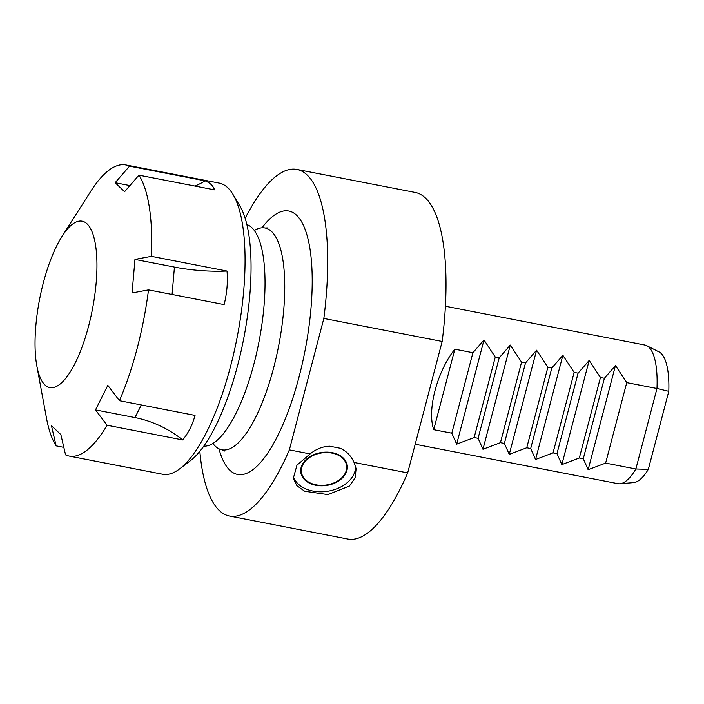 <?xml version="1.0" encoding="UTF-8"?>
<svg xmlns="http://www.w3.org/2000/svg" width="704" height="704" viewBox="0 0 704 704"><rect width="100%" height="100%" fill="white"/><g stroke="black" fill="none" stroke-linecap="round" stroke-linejoin="round"><path stroke-width="1.06" d="M245.159 218.31A176.546 56.021 101 0 1 296.912 169.444A176.546 56.021 101 0 1 323.84 318.446L442.165 341.458L407.678 472.903L354.042 462.466L356.127 468.662L355.106 477.972L349.351 486.086L327.941 494.604L304.691 491.251L296.894 485.725L293.313 478.306L296.947 465.203L310.121 453.922L289.353 449.882A176.546 56.021 101 0 1 229.495 516.041A176.546 56.021 101 0 1 199.839 451.334M296.912 169.444L415.237 192.456A176.546 56.021 101 0 1 442.165 341.458M347.195 465.194A23.47 16.667 -8.7 0 1 338.782 480.366A23.47 16.667 -8.7 0 1 315.762 484.845A23.47 16.667 -8.7 0 1 300.802 472.314M338.448 480.489A22.836 16.218 -8.7 0 1 301.638 473.334A22.836 16.218 -8.7 0 1 332.006 453.112A22.836 16.218 -8.7 0 1 338.448 480.489M315.832 485.294A23.47 16.667 171.3 0 0 347.23 465.414A23.47 16.667 171.3 0 0 321.499 452.496A23.47 16.667 171.3 0 0 300.828 472.534A23.47 16.667 171.3 0 0 315.832 485.294M203.773 446.169A112.992 35.851 -79 0 0 257.162 350.557A112.992 35.851 -79 0 0 251.918 227.744A112.992 35.851 -79 0 0 246.875 224.567M254.329 230.516A112.992 35.851 101 0 1 265.056 227.99A112.992 35.851 101 0 1 271.638 231.581A112.992 35.851 101 0 1 276.338 356.822A112.992 35.851 101 0 1 221.91 449.812A112.992 35.851 101 0 1 212.916 443.45M588.139 469.718L583.273 458.762L604.393 378.277L615.472 365.543L626.745 382.624L605.625 463.109L588.139 469.718L615.472 365.543M626.745 382.624L656.982 388.502L635.87 468.996L605.625 463.109M600.45 377.511L579.33 457.996L561.845 464.605L589.178 360.43L600.45 377.511L604.393 378.277M583.273 458.762L579.33 457.996M561.845 464.605L556.978 453.649L578.098 373.164L589.178 360.43M574.156 372.39L553.036 452.883L535.55 459.492L562.883 355.309L574.156 372.39L578.098 373.164M556.978 453.649L553.036 452.883M535.55 459.492L530.684 448.536L551.804 368.042L562.883 355.309M547.862 367.277L526.742 447.77L509.256 454.379L536.58 350.196L547.862 367.277L551.804 368.042M530.684 448.536L526.742 447.77M456.667 444.154L451.801 433.189L472.921 352.704L483.991 339.97L495.273 357.051L474.153 437.536L456.667 444.154L483.991 339.97M482.962 449.266L510.286 345.083L521.567 362.164L500.447 442.658L482.962 449.266L478.095 438.31L474.153 437.536M478.095 438.31L499.215 357.817L510.286 345.083M495.273 357.051L499.215 357.817M454.837 349.184L433.726 429.678C426.95 409.974 437.008 371.642 454.837 349.184L472.921 352.704M451.801 433.189L433.726 429.678M509.256 454.379L504.39 443.423L500.447 442.658M504.39 443.423L525.51 362.93L536.58 350.196M521.567 362.164L525.51 362.93M668.8 391.31A66.836 21.208 101 0 0 659.058 351.921L646.73 345.682A70.62 22.405 -79 0 1 656.982 388.502L668.8 391.31L648.322 469.366L635.87 468.996A70.62 22.405 -79 0 1 619.872 483.762A70.62 22.405 -79 0 1 617.848 483.657L415.202 444.242M648.322 469.366A66.836 21.208 101 0 1 633.635 482.601L619.872 483.762M646.73 345.682A70.62 22.405 -79 0 0 644.811 345.022L445.412 306.24M407.678 472.903A176.546 56.021 101 0 1 347.829 539.053L229.495 516.041M323.84 318.446L289.353 449.882M310.121 453.922C316.219 448.967 322.775 446.398 329.789 446.222L340.129 448.237C346.377 450.991 351.014 455.734 354.042 462.466M293.146 476.098A31.777 22.572 171.3 0 0 327.571 491.269A31.777 22.572 171.3 0 0 355.626 466.347M59.022 384.894A84.744 26.893 101 0 1 36.837 365.939A84.744 26.893 101 0 1 62.031 236.386A84.744 26.893 101 0 1 96.914 268.972A84.744 26.893 101 0 1 59.022 384.894M36.837 365.939L46.517 418.246A148.298 47.054 -79 0 0 56.135 445.87L51.427 425.612L60.861 434.614L65.569 454.881A148.298 47.054 -79 0 0 69.23 456.086A148.298 47.054 -79 0 0 85.351 451.422A148.298 47.054 -79 0 0 107.096 425.242L95.489 409.904L107.826 385.361L119.434 400.699A148.298 47.054 -79 0 0 148.509 289.89L132.07 292.961L134.966 259.406L151.413 256.344A148.298 47.054 -79 0 0 138.952 175.164L124.582 191.717L115.148 182.714L129.518 166.162A148.298 47.054 -79 0 0 125.858 164.947A148.298 47.054 -79 0 0 109.736 169.62A148.298 47.054 -79 0 0 90.614 191.523L62.031 236.386M134.966 259.406L174.442 267.089A71.808 21.604 -175.1 0 0 227.014 271.049C227.929 282.137 226.961 293.322 224.118 304.594L148.509 289.89M119.434 400.699L195.043 415.404C192.456 424.838 188.346 433.013 182.706 439.947L107.096 425.242M182.706 439.947A71.808 45.118 26.7 0 0 134.966 417.578L95.489 409.904M63.826 447.366L56.135 445.87M125.858 164.947L219.208 183.102A148.298 47.054 101 0 1 233.033 194.498A148.298 47.054 101 0 1 237.081 337.656A148.298 47.054 101 0 1 179.67 468.864A148.298 47.054 101 0 1 162.58 474.25L69.23 456.086M179.67 468.864L190.326 460.768A137.702 43.692 -79 0 0 243.646 338.932A137.702 43.692 -79 0 0 239.879 205.999L233.033 194.498M129.518 166.162L205.128 180.866C210.003 182.802 213.145 185.803 214.562 189.869L138.952 175.164M151.413 256.344L227.014 271.049M115.148 182.714L129.906 185.583M194.929 186.058A71.808 66.73 133.7 0 0 205.128 180.866M218.97 448.818A134.174 42.574 -79 0 0 292.195 400.092A134.174 42.574 -79 0 0 296.639 215.301A134.174 42.574 -79 0 0 261.958 227.814M174.442 267.089L172.075 294.474M141.31 404.958L134.966 417.578M221.91 449.812L224.682 451.026M268.066 227.911L265.056 227.99"/></g></svg>
